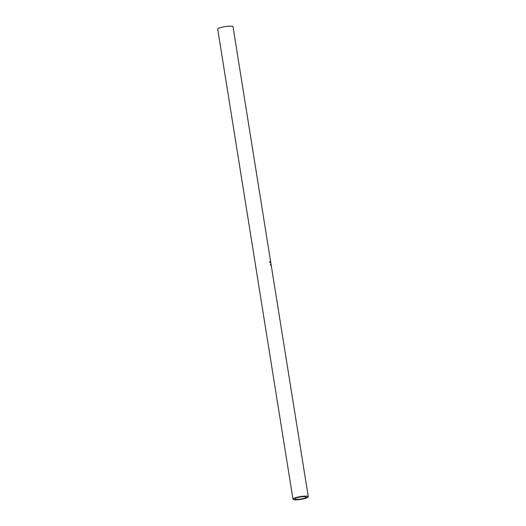 <?xml version="1.0" encoding="UTF-8"?>
<svg xmlns="http://www.w3.org/2000/svg" width="526" height="526" viewBox="0 0 526 526"><rect width="100%" height="100%" fill="white"/><g stroke="black" fill="none" stroke-linecap="round" stroke-linejoin="round"><path stroke-width="0.79" d="M295.513 499.273A5.812 1.065 -9.1 0 1 294.902 498.918A5.812 1.065 -9.1 0 1 299.235 497.175A5.812 1.065 -9.1 0 1 305.764 496.722A5.812 1.065 -9.1 0 1 306.375 497.077A5.812 1.065 -9.1 0 1 302.049 498.826A5.812 1.065 -9.1 0 1 295.513 499.273M271.146 264.933L271.094 265.597L270.357 264.545L271.107 265.216L271.107 264.631L270.489 261.823L269.956 262.033L270.423 261.415L270.772 262.573M270.568 265.282L271.035 265.189L270.824 262.888M270.489 261.823L270.127 262.303M270.305 261.389L269.956 261.507L270.265 262.461L270.745 262.389L233.011 26.78A7.745 1.414 -9.1 0 0 232.196 26.3A7.745 1.414 -9.1 0 0 223.484 26.905A7.745 1.414 -9.1 0 0 217.711 29.226L292.989 499.22A7.745 1.414 -9.1 0 1 298.761 496.899A7.745 1.414 -9.1 0 1 307.473 496.294A7.745 1.414 -9.1 0 1 308.289 496.774A7.745 1.414 -9.1 0 1 302.516 499.095A7.745 1.414 -9.1 0 1 293.804 499.7A7.745 1.414 -9.1 0 1 292.989 499.22M270.022 261.915L269.693 262.402M269.956 262.033L269.529 262.139M271.206 265.242L308.289 496.774M270.634 265.301L271.107 265.216M269.943 261.895L270.397 261.803"/></g></svg>

